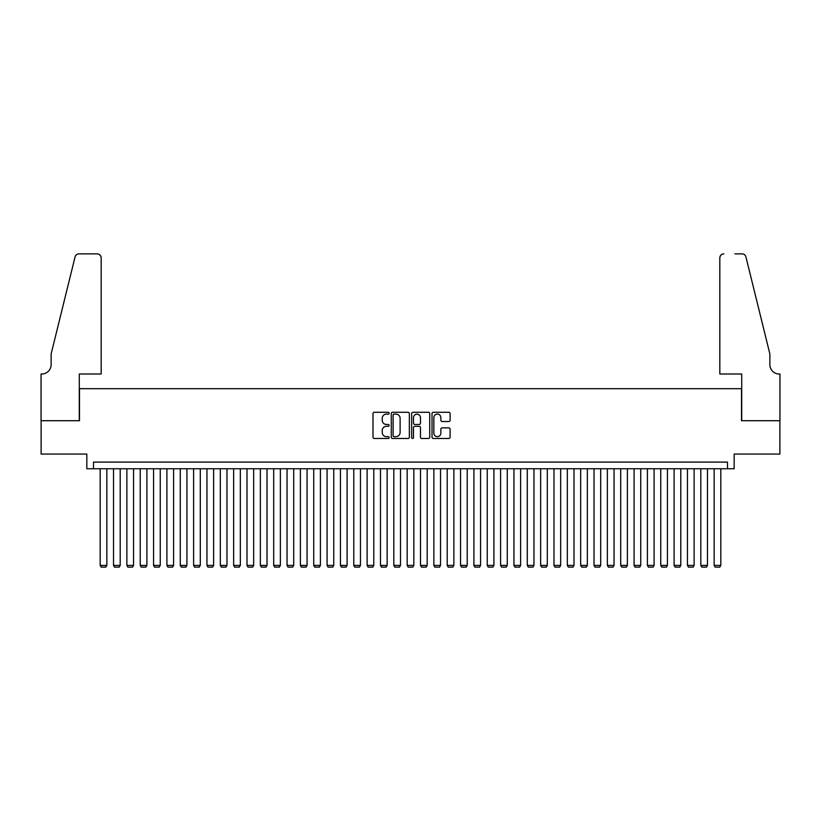 <?xml version="1.0" encoding="UTF-8"?>
<svg xmlns="http://www.w3.org/2000/svg" width="821" height="821" viewBox="0 0 821 821"><rect width="100%" height="100%" fill="white"/><g stroke="black" fill="none" stroke-linecap="round" stroke-linejoin="round"><path stroke-width="1.23" d="M389.144 413.199A0.913 0.913 0 0 0 388.23 412.286L374.304 412.286A1.314 1.314 0 0 0 373.001 413.589L373.001 437.172A1.314 1.314 0 0 0 374.304 438.486L388.23 438.486A0.913 0.913 0 0 0 389.144 437.562A0.913 0.913 0 0 0 388.23 436.649L386.424 436.649A4.197 4.197 0 0 1 382.237 432.462L382.237 430.491A4.197 4.197 0 0 1 386.424 426.304L388.23 426.304A0.913 0.913 0 0 0 389.144 425.381A0.913 0.913 0 0 0 388.23 424.467L386.424 424.467A4.197 4.197 0 0 1 382.237 420.27L382.237 418.31A4.197 4.197 0 0 1 386.424 414.112L388.23 414.112A0.913 0.913 0 0 0 389.144 413.199M448.789 421.522A1.314 1.314 0 0 0 450.103 420.208L450.103 413.589A1.314 1.314 0 0 0 448.789 412.286L433.324 412.286A1.314 1.314 0 0 0 432.02 413.589L432.02 437.172A1.314 1.314 0 0 0 433.324 438.486L448.789 438.486A1.314 1.314 0 0 0 450.103 437.172L450.103 429.178A1.314 1.314 0 0 0 448.789 427.874L442.17 427.874A1.314 1.314 0 0 0 440.867 429.178L440.867 433.149A3.5 3.5 0 0 1 437.357 436.649A3.5 3.5 0 0 1 433.857 433.149L433.857 417.622A3.5 3.5 0 0 1 437.357 414.112A3.5 3.5 0 0 1 440.867 417.622L440.867 420.208A1.314 1.314 0 0 0 442.17 421.522L448.789 421.522M727.498 468.76L734.169 468.76L734.169 454.075L779.878 454.075L779.878 420.711L741.507 420.711L741.507 388.682L79.493 388.682L79.493 420.711L41.122 420.711L41.122 454.075L86.831 454.075L86.831 468.76L727.498 468.76L727.498 462.09L93.502 462.09L93.502 468.76M409.351 413.589A1.314 1.314 0 0 0 408.047 412.286L392.582 412.286A1.314 1.314 0 0 0 391.278 413.589L391.278 437.172A1.314 1.314 0 0 0 392.582 438.486L408.047 438.486A1.314 1.314 0 0 0 409.351 437.172L409.351 413.589M412.953 412.286L428.418 412.286A1.314 1.314 0 0 1 429.722 413.589L429.722 437.172A1.314 1.314 0 0 1 428.418 438.486L421.799 438.486A1.314 1.314 0 0 1 420.485 437.172L420.485 427.608A1.314 1.314 0 0 0 419.182 426.304L414.79 426.304A1.314 1.314 0 0 0 413.476 427.608L413.476 437.562A0.913 0.913 0 0 1 412.563 438.486A0.913 0.913 0 0 1 411.649 437.562L411.649 413.589A1.314 1.314 0 0 1 412.953 412.286M394.029 414.112A0.913 0.913 0 0 0 393.105 415.036L393.105 435.735A0.913 0.913 0 0 0 394.029 436.649L395.927 436.649A4.197 4.197 0 0 0 400.114 432.462L400.114 418.31A4.197 4.197 0 0 0 395.927 414.112L394.029 414.112M420.485 417.684A3.5 3.5 0 0 0 416.986 414.184A3.5 3.5 0 0 0 413.476 417.684L413.476 423.154A1.314 1.314 0 0 0 414.79 424.467L419.182 424.467A1.314 1.314 0 0 0 420.485 423.154L420.485 417.684M106.853 468.76L106.853 565.392L100.183 565.392L100.183 468.76M106.853 565.392L105.847 567.126L101.178 567.126L100.183 565.392M101.178 373.996L101.178 257.876A4.002 4.002 0 0 0 97.176 253.874L78.96 253.874A4.002 4.002 0 0 0 75.07 256.911L51.128 353.974L51.128 364.657A9.339 9.339 0 0 1 41.789 373.996L41.05 373.996L41.05 420.711L79.288 420.711L79.288 373.996L101.178 373.996L101.178 257.876C100.921 255.464 99.587 254.13 97.176 253.874L86.092 253.874M75.07 256.911C76.086 254.726 76.086 254.726 75.07 256.911C76.086 254.726 76.086 254.726 75.07 256.911M51.128 364.657A9.339 9.339 0 0 1 41.789 373.996M719.822 373.996L719.822 257.876L719.822 373.996L741.712 373.996L741.712 420.711L779.95 420.711L779.95 373.996L779.211 373.996A9.339 9.339 0 0 1 769.872 364.657A9.339 9.339 0 0 0 779.211 373.996M762.535 324.213L745.93 256.911L769.872 353.974L769.872 364.657M734.908 253.874L742.04 253.874A4.002 4.002 0 0 1 745.93 256.911C744.914 254.726 744.914 254.726 745.93 256.911C744.914 254.726 744.914 254.726 745.93 256.911M723.824 253.874A4.002 4.002 0 0 0 719.822 257.876C720.079 255.464 721.413 254.13 723.824 253.874M120.194 468.76L120.194 565.392L113.524 565.392L113.524 468.76M120.194 565.392L119.199 567.126L114.53 567.126L113.524 565.392M133.546 468.76L133.546 565.392L126.875 565.392L126.875 468.76M133.546 565.392L132.54 567.126L127.871 567.126L126.875 565.392M146.897 468.76L146.897 565.392L140.217 565.392L140.217 468.76M146.897 565.392L145.892 567.126L141.222 567.126L140.217 565.392M160.239 468.76L160.239 565.392L153.568 565.392L153.568 468.76M160.239 565.392L159.243 567.126L154.564 567.126L153.568 565.392M173.59 468.76L173.59 565.392L166.909 565.392L166.909 468.76M173.59 565.392L172.584 567.126L167.915 567.126L166.909 565.392M186.931 468.76L186.931 565.392L180.261 565.392L180.261 468.76M186.931 565.392L185.936 567.126L181.267 567.126L180.261 565.392M200.283 468.76L200.283 565.392L193.612 565.392L193.612 468.76M200.283 565.392L199.277 567.126L194.608 567.126L193.612 565.392M213.624 468.76L213.624 565.392L206.954 565.392L206.954 468.76M213.624 565.392L212.629 567.126L207.959 567.126L206.954 565.392M226.976 468.76L226.976 565.392L220.305 565.392L220.305 468.76M226.976 565.392L225.98 567.126L221.301 567.126L220.305 565.392M240.327 468.76L240.327 565.392L233.646 565.392L233.646 468.76M240.327 565.392L239.322 567.126L234.652 567.126L233.646 565.392M253.668 468.76L253.668 565.392L246.998 565.392L246.998 468.76M253.668 565.392L252.673 567.126L247.993 567.126L246.998 565.392M267.02 468.76L267.02 565.392L260.339 565.392L260.339 468.76M267.02 565.392L266.014 567.126L261.345 567.126L260.339 565.392M280.361 468.76L280.361 565.392L273.691 565.392L273.691 468.76M280.361 565.392L279.366 567.126L274.696 567.126L273.691 565.392M293.713 468.76L293.713 565.392L287.042 565.392L287.042 468.76M293.713 565.392L292.707 567.126L288.038 567.126L287.042 565.392M307.064 468.76L307.064 565.392L300.383 565.392L300.383 468.76M307.064 565.392L306.059 567.126L301.389 567.126L300.383 565.392M320.406 468.76L320.406 565.392L313.735 565.392L313.735 468.76M320.406 565.392L319.41 567.126L314.73 567.126L313.735 565.392M333.757 468.76L333.757 565.392L327.076 565.392L327.076 468.76M333.757 565.392L332.751 567.126L328.082 567.126L327.076 565.392M347.098 468.76L347.098 565.392L340.428 565.392L340.428 468.76M347.098 565.392L346.103 567.126L341.433 567.126L340.428 565.392M360.45 468.76L360.45 565.392L353.779 565.392L353.779 468.76M360.45 565.392L359.444 567.126L354.775 567.126L353.779 565.392M373.791 468.76L373.791 565.392L367.12 565.392L367.12 468.76M373.791 565.392L372.796 567.126L368.126 567.126L367.12 565.392M387.143 468.76L387.143 565.392L380.472 565.392L380.472 468.76M387.143 565.392L386.137 567.126L381.467 567.126L380.472 565.392M400.494 468.76L400.494 565.392L393.813 565.392L393.813 468.76M400.494 565.392L399.488 567.126L394.819 567.126L393.813 565.392M413.835 468.76L413.835 565.392L407.165 565.392L407.165 468.76M413.835 565.392L412.84 567.126L408.16 567.126L407.165 565.392M427.187 468.76L427.187 565.392L420.506 565.392L420.506 468.76M427.187 565.392L426.181 567.126L421.512 567.126L420.506 565.392M440.528 468.76L440.528 565.392L433.857 565.392L433.857 468.76M440.528 565.392L439.533 567.126L434.863 567.126L433.857 565.392M453.88 468.76L453.88 565.392L447.209 565.392L447.209 468.76M453.88 565.392L452.874 567.126L448.204 567.126L447.209 565.392M467.221 468.76L467.221 565.392L460.55 565.392L460.55 468.76M467.221 565.392L466.225 567.126L461.556 567.126L460.55 565.392M480.572 468.76L480.572 565.392L473.902 565.392L473.902 468.76M480.572 565.392L479.567 567.126L474.897 567.126L473.902 565.392M493.924 468.76L493.924 565.392L487.243 565.392L487.243 468.76M493.924 565.392L492.918 567.126L488.249 567.126L487.243 565.392M507.265 468.76L507.265 565.392L500.594 565.392L500.594 468.76M507.265 565.392L506.27 567.126L501.59 567.126L500.594 565.392M520.617 468.76L520.617 565.392L513.936 565.392L513.936 468.76M520.617 565.392L519.611 567.126L514.941 567.126L513.936 565.392M533.958 468.76L533.958 565.392L527.287 565.392L527.287 468.76M533.958 565.392L532.962 567.126L528.293 567.126L527.287 565.392M547.309 468.76L547.309 565.392L540.639 565.392L540.639 468.76M547.309 565.392L546.304 567.126L541.634 567.126L540.639 565.392M560.661 468.76L560.661 565.392L553.98 565.392L553.98 468.76M560.661 565.392L559.655 567.126L554.986 567.126L553.98 565.392M574.002 468.76L574.002 565.392L567.332 565.392L567.332 468.76M574.002 565.392L573.007 567.126L568.327 567.126L567.332 565.392M587.354 468.76L587.354 565.392L580.673 565.392L580.673 468.76M587.354 565.392L586.348 567.126L581.678 567.126L580.673 565.392M600.695 468.76L600.695 565.392L594.024 565.392L594.024 468.76M600.695 565.392L599.699 567.126L595.02 567.126L594.024 565.392M614.046 468.76L614.046 565.392L607.376 565.392L607.376 468.76M614.046 565.392L613.041 567.126L608.371 567.126L607.376 565.392M627.388 468.76L627.388 565.392L620.717 565.392L620.717 468.76M627.388 565.392L626.392 567.126L621.723 567.126L620.717 565.392M640.739 468.76L640.739 565.392L634.069 565.392L634.069 468.76M640.739 565.392L639.733 567.126L635.064 567.126L634.069 565.392M654.091 468.76L654.091 565.392L647.41 565.392L647.41 468.76M654.091 565.392L653.085 567.126L648.416 567.126L647.41 565.392M667.432 468.76L667.432 565.392L660.761 565.392L660.761 468.76M667.432 565.392L666.436 567.126L661.757 567.126L660.761 565.392M680.783 468.76L680.783 565.392L674.103 565.392L674.103 468.76M680.783 565.392L679.778 567.126L675.108 567.126L674.103 565.392M694.125 468.76L694.125 565.392L687.454 565.392L687.454 468.76M694.125 565.392L693.129 567.126L688.46 567.126L687.454 565.392M707.476 468.76L707.476 565.392L700.806 565.392L700.806 468.76M707.476 565.392L706.471 567.126L701.801 567.126L700.806 565.392M720.817 468.76L720.817 565.392L714.147 565.392L714.147 468.76M720.817 565.392L719.822 567.126L715.153 567.126L714.147 565.392"/></g></svg>
